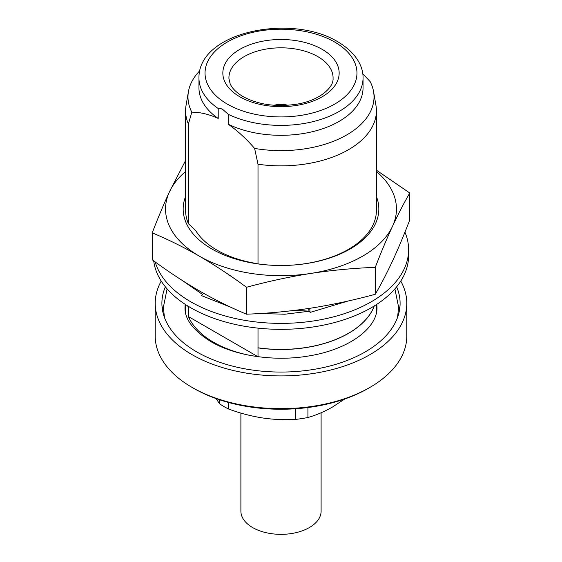 <?xml version="1.0" encoding="UTF-8"?>
<svg xmlns="http://www.w3.org/2000/svg" width="562" height="562" viewBox="0 0 562 562"><rect width="100%" height="100%" fill="white"/><g stroke="black" fill="none" stroke-linecap="round" stroke-linejoin="round"><path stroke-width="0.84" d="M404.942 232.162A127.616 73.678 180 0 1 408.616 249.711A127.616 73.678 180 0 1 329.838 317.776A127.616 73.678 180 0 1 190.764 301.801A127.616 73.678 180 0 1 155.147 261.899M153.707 260.852A127.616 73.678 0 0 0 190.764 307.758A127.616 73.678 0 0 0 329.838 323.733A127.616 73.678 0 0 0 408.616 255.661L408.616 249.711M309.711 308.32L310.098 312.402L348.047 301.028M308.974 311.137L308.714 308.475M260.171 313.498L284.878 314.228L309.536 311.193L295.219 310.315M203.655 293.336L201.505 295.605L231.242 307.435M202.559 294.488L182.615 280.698M309.536 311.193L310.098 312.402M240.894 413.07L240.894 511.188A40.106 23.154 0 0 0 252.64 527.563A40.106 23.154 0 0 0 296.35 532.579A40.106 23.154 0 0 0 321.106 511.188L321.106 412.768M375.276 267.357C353.807 268.144 332.346 270.167 310.884 273.413A115.456 66.66 0 0 0 362.645 256.16A115.456 66.66 0 0 0 392.522 226.275C386.775 238.738 381.022 252.436 375.276 267.357L375.276 294.27C381.022 284.414 386.775 273.322 392.522 261.007C398.275 248.537 404.029 234.846 409.775 219.925L409.775 193.005C404.029 202.868 398.275 213.96 392.522 226.275A115.456 66.66 0 0 0 376.407 171.48M376.407 196.51A97.837 56.488 180 0 1 350.182 248.959A97.837 56.488 180 0 1 233.722 258.471A97.837 56.488 180 0 1 185.593 196.51M376.407 110.777L376.407 210.413A95.407 55.083 180 0 1 348.461 249.359A95.407 55.083 180 0 1 258.007 263.866L258.007 164.237A95.407 55.083 0 0 0 376.407 110.777A95.407 55.083 0 0 0 375.936 105.305L373.561 91.585A93.018 53.706 0 0 0 370.196 81.687L362.729 73.657M216.096 398.591L219.58 403.832A80.823 46.66 0 0 0 223.852 406.495A80.823 46.66 0 0 0 228.467 408.96C239.553 413.084 250.771 416.056 262.124 417.889C273.511 419.582 284.737 420.074 295.788 419.371L295.788 408.736M219.58 403.832L219.58 399.793M165.361 286.824A119.102 68.768 0 0 0 161.898 303.29A119.102 68.768 0 0 0 196.777 351.917A119.102 68.768 0 0 0 326.578 366.824A119.102 68.768 0 0 0 400.102 303.29A119.102 68.768 0 0 0 396.639 286.824M163.401 305.299A119.102 68.768 0 0 0 162.418 309.746M369.951 387.394L368.229 388.384A123.359 71.219 0 0 1 193.771 388.384L192.056 387.394A125.79 72.624 0 0 0 369.951 387.394A125.79 72.624 0 0 0 406.79 336.041L406.79 303.29A125.79 72.624 0 0 0 400.769 281.091M161.231 281.091A125.79 72.624 0 0 0 155.21 303.29A125.79 72.624 0 0 0 192.056 354.65A125.79 72.624 0 0 0 329.135 370.386A125.79 72.624 0 0 0 406.79 303.29M258.007 164.237L254.614 148.424C246.282 138.793 237.48 130.721 228.193 124.202L228.193 114.276L223.205 109.85C221.259 108.48 219.594 108.037 218.218 108.522L218.218 118.442C208.923 114.234 200.114 112.14 191.804 112.161L188.403 124.054L188.403 223.69A95.407 55.083 180 0 1 185.593 210.413L185.593 110.777A95.407 55.083 0 0 0 188.403 124.054M258.007 356.687L258.007 347.892A95.407 55.083 0 0 0 374.306 305.925M250.61 355.507A95.407 55.083 180 0 1 213.539 342.244A95.407 55.083 180 0 1 188.403 316.568L188.403 306.36M258.007 347.892L258.007 328.131M258.007 347.794A95.407 55.083 0 0 0 374.257 305.953M187.743 305.953A95.407 55.083 0 0 0 188.403 307.611M199.826 70.7A93.018 53.706 0 0 0 188.439 91.585L186.064 105.305A95.407 55.083 0 0 0 185.593 110.777M188.403 316.568L257.853 356.666M188.403 223.69L195.857 230.834A90.426 52.203 180 0 0 250.554 262.419L258.007 263.866M187.694 305.925A95.407 55.083 0 0 0 188.403 307.709M257.923 347.843A95.343 55.048 0 0 0 370.218 313.849M188.439 91.585A93.018 53.706 0 0 0 191.804 112.161M254.614 148.424A93.018 53.706 0 0 0 373.561 91.585M228.193 124.202A82.038 47.363 0 0 0 315.626 130.89A82.038 47.363 0 0 0 363.038 87.953L363.038 78.034A82.038 47.363 0 0 1 315.626 120.971A82.038 47.363 0 0 1 228.193 114.276M363.038 78.034C363.417 66.871 356.378 52.723 337.748 41.757C291.32 13.228 198.112 31.809 198.962 78.034L198.962 87.953A82.038 47.363 0 0 0 218.218 118.442M155.21 303.29L155.21 336.041A125.79 72.624 0 0 0 192.049 387.394A125.79 72.624 0 0 0 192.056 387.394L193.771 388.384M399.582 309.746A119.102 68.768 0 0 0 398.599 305.299M295.788 419.371A80.823 46.66 0 0 0 307.92 417.496C315.956 415.262 324.169 411.756 332.563 406.993L344.78 398.992M307.92 407.527L307.92 417.496M228.467 402.462L228.467 408.96M273.898 105.263A18.349 10.91 180 0 1 288.102 105.263M152.225 232.851C157.971 217.93 163.725 204.238 169.478 191.768A115.456 66.66 0 0 0 199.355 256.16A115.456 66.66 180 0 0 310.884 273.413C289.423 276.806 267.955 281.429 246.493 287.28C230.813 275.696 215.098 265.327 199.355 256.16C183.648 247.161 167.94 239.398 152.225 232.851L152.225 259.77C167.94 271.369 183.648 281.745 199.355 290.891C215.098 299.897 230.813 307.667 246.493 314.193C267.955 313.406 289.423 311.383 310.884 308.145C332.346 304.745 353.807 300.122 375.276 294.27M246.493 287.28L246.493 314.193M376.407 170.188L409.775 193.005M185.593 171.48A115.456 66.66 0 0 0 169.478 191.768L185.593 160.479M333.069 78.525A52.083 30.067 0 0 0 317.825 56.621A52.083 30.067 0 0 0 260.557 50.229A52.083 30.067 0 0 0 228.931 78.525L230.083 83.583C231.867 88.108 236.145 92.421 242.917 96.509C257.979 104.644 275.83 107.223 296.462 104.237C319.118 100.724 333.695 87.707 333.069 78.525M322.124 49.33A58.153 33.572 180 0 1 322.124 96.812A58.153 33.572 180 0 1 239.876 96.812A58.153 33.572 180 0 1 239.876 49.33A58.153 33.572 180 0 1 322.124 49.33M227.287 104.082A75.961 43.857 0 0 0 334.713 104.082A75.961 43.857 0 0 0 334.713 42.059A75.961 43.857 0 0 0 227.287 42.059A75.961 43.857 0 0 0 227.287 104.082M198.962 78.034A82.038 47.363 0 0 0 218.218 108.522M164.469 317.516L163.352 307.365L167.104 288.889M185.172 304.316L184.989 307.365C184.582 319.097 193.209 330.512 210.869 341.605C234.783 355.781 274.2 361.865 308.243 356.048C349.121 349.564 377.566 328.004 377.011 307.365L376.828 304.316M394.896 288.889L398.648 307.365L397.531 317.516M376.407 312.851L376.407 304.59M185.593 312.851L185.593 304.59"/></g></svg>
